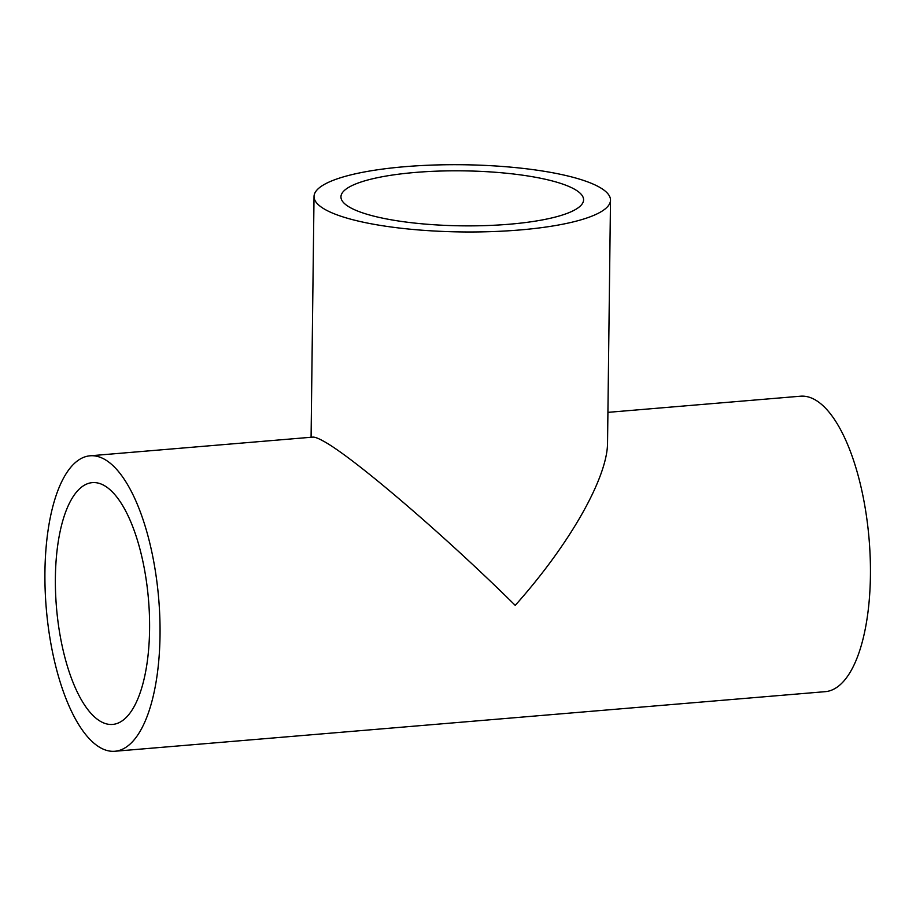 <?xml version="1.0" encoding="UTF-8"?>
<svg xmlns="http://www.w3.org/2000/svg" width="916" height="916" viewBox="0 0 916 916"><rect width="100%" height="100%" fill="white"/><g stroke="black" fill="none" stroke-linecap="round" stroke-linejoin="round"><path stroke-width="1.37" d="M350.462 207.714A121.324 27.503 -179.3 0 1 340.947 196.86A121.324 27.503 -179.3 0 1 462.603 170.845A121.324 27.503 -179.3 0 1 583.584 199.825A121.324 27.503 -179.3 0 1 486.121 225.576A121.324 27.503 -179.3 0 1 350.462 207.714M610.503 200.146A148.255 33.606 -179.3 0 1 491.423 231.622A148.255 33.606 -179.3 0 1 325.649 209.798A148.255 33.606 -179.3 0 1 314.028 196.528A148.255 33.606 -179.3 0 1 462.683 164.743A148.255 33.606 -179.3 0 1 610.503 200.146L607.548 442.634C607.64 477.499 569.741 544.31 515.227 605.362C443.791 534.669 352.076 456.225 322.833 440.814C318.07 438.192 314.738 436.966 312.837 437.115L90.089 455.802A148.255 56.414 -94.8 0 0 46.258 608.247A148.255 56.414 -94.8 0 0 114.878 751.257A148.255 56.414 -94.8 0 0 159.808 617.086A148.255 56.414 -94.8 0 0 104.252 459.145A148.255 56.414 -94.8 0 0 90.089 455.802M103.932 485.365A121.324 46.178 -94.8 0 0 92.344 482.629A121.324 46.178 -94.8 0 0 56.471 607.388A121.324 46.178 -94.8 0 0 112.622 724.43A121.324 46.178 -94.8 0 0 149.4 614.625A121.324 46.178 -94.8 0 0 103.932 485.365M114.878 751.257L825.27 691.66A148.255 56.414 -94.8 0 0 870.2 557.5A148.255 56.414 -94.8 0 0 814.645 399.548A148.255 56.414 -94.8 0 0 800.481 396.204L607.915 412.36M314.028 196.528L311.085 437.253"/></g></svg>
